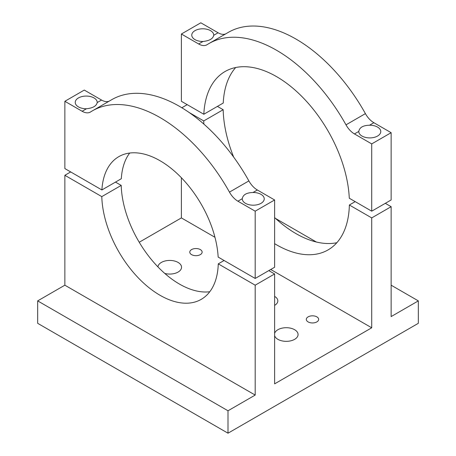 <?xml version="1.0" encoding="UTF-8"?>
<svg xmlns="http://www.w3.org/2000/svg" width="456" height="456" viewBox="0 0 456 456"><rect width="100%" height="100%" fill="white"/><g stroke="black" fill="none" stroke-linecap="round" stroke-linejoin="round"><path stroke-width="0.68" d="M210.518 30.649A10.984 6.344 180 0 1 213.739 35.135A10.984 6.344 180 0 1 213.733 35.283C213.015 38.726 209.435 40.789 203.005 41.473A10.984 6.344 180 0 1 194.986 39.621A10.984 6.344 180 0 1 191.765 35.135A10.984 6.344 180 0 1 198.548 29.275A10.984 6.344 180 0 1 210.518 30.649M377.545 127.081A10.984 6.344 180 0 1 380.766 131.567A10.984 6.344 180 0 1 373.983 137.427A10.984 6.344 180 0 1 362.013 136.053A10.984 6.344 180 0 1 358.792 131.567A10.984 6.344 180 0 1 358.792 131.419C359.516 127.452 363.096 125.389 369.525 125.223A10.984 6.344 180 0 1 377.545 127.081M308.113 321.907A6.179 3.568 180 0 1 306.307 319.388A6.179 3.568 180 0 1 310.12 316.093A6.179 3.568 180 0 1 316.852 316.863A6.179 3.568 180 0 1 318.664 319.388A6.179 3.568 180 0 1 314.851 322.683A6.179 3.568 180 0 1 308.113 321.907M191.583 254.63A6.179 3.568 180 0 1 189.776 252.111A6.179 3.568 180 0 1 193.589 248.811A6.179 3.568 180 0 1 200.326 249.586A6.179 3.568 180 0 1 202.133 252.111A6.179 3.568 180 0 1 198.32 255.406A6.179 3.568 180 0 1 191.583 254.63M274.615 333.416A11.81 6.817 180 0 1 282.652 328.035A11.81 6.817 180 0 1 294.616 329.705A11.81 6.817 180 0 1 298.076 334.527A11.81 6.817 180 0 1 290.785 340.826A11.81 6.817 180 0 1 277.915 339.344A11.81 6.817 180 0 1 274.615 335.633M157.941 266.897A11.81 6.817 180 0 1 165.494 260.883A11.81 6.817 180 0 1 178.085 262.428A11.81 6.817 180 0 1 181.545 267.245A11.81 6.817 180 0 1 164.787 273.44M78.455 106.898A10.984 6.344 180 0 1 75.234 102.412A10.984 6.344 180 0 1 82.017 96.552A10.984 6.344 180 0 1 93.987 97.926A10.984 6.344 180 0 1 97.208 102.412A10.984 6.344 180 0 1 97.208 102.56C96.484 106.003 92.904 108.066 86.475 108.756A10.984 6.344 180 0 1 78.455 106.898M245.482 203.33A10.984 6.344 180 0 1 242.261 198.844A10.984 6.344 180 0 1 242.267 198.696C242.985 194.735 246.565 192.666 252.994 192.506A10.984 6.344 180 0 1 261.014 194.359A10.984 6.344 180 0 1 264.235 198.844A10.984 6.344 180 0 1 257.452 204.704A10.984 6.344 180 0 1 245.482 203.33M101.887 189.952A82.399 47.572 60 0 1 118.822 156.642A82.399 47.572 60 0 1 180.513 176.848A82.399 47.572 60 0 1 218.162 257.076L255.189 278.456L255.189 211.179L237.918 201.204A16.479 9.513 60 0 1 229.459 192.124A135.272 78.101 -120 0 0 92.386 110.848A135.272 78.101 -120 0 0 90.59 111.948A16.479 9.513 60 0 1 90.368 112.079A16.479 9.513 60 0 1 82.131 111.264L64.86 101.289L64.86 168.572L101.887 189.952L121.307 178.735A82.399 47.572 60 0 1 129.698 153.045M255.189 278.456L274.615 267.245L274.615 199.967L257.338 189.992L252.994 192.506M255.189 211.179L274.615 199.967M229.459 192.124L248.879 180.907A135.272 78.101 -120 0 0 111.811 99.636L92.386 110.848M97.208 102.56L101.551 100.052L84.28 90.077L64.86 101.289M101.551 100.052A16.479 9.513 -120 0 0 109.092 101.209M248.879 180.907A16.479 9.513 -120 0 0 257.338 189.992M274.615 305.372A10.984 6.344 0 0 0 277.829 300.886A10.984 6.344 0 0 0 274.615 296.4M268.784 270.607L274.615 273.97L274.615 383.861L371.72 327.796L371.72 217.905L391.14 206.693L385.314 203.33M181.385 177.743L181.385 217.911L214.958 237.291M270.727 269.49L371.72 327.796M181.385 217.911L139.228 242.25M228 410.776L255.189 395.073L64.86 285.188L37.666 300.886L228 410.776L228 433.2L418.334 323.31L418.334 300.886L391.14 285.188M391.14 206.693L391.14 316.584L418.334 300.886M316.367 242.016L275.584 218.47M37.666 300.886L37.666 323.31L228 433.2M64.86 285.188L64.86 175.298L101.791 196.621A82.399 47.572 -120 0 0 138.63 278.223A82.399 47.572 -120 0 0 201.221 299.358A82.399 47.572 -120 0 0 218.259 263.864L255.189 285.188L255.189 395.073M70.686 171.935L64.86 175.298M181.847 107.758L187.216 104.658M274.615 273.97L255.189 285.188M233.689 157.126A102.999 59.468 60 0 1 223.172 109.719L217.421 106.396M336.841 242.717A102.999 59.468 60 0 1 274.615 217.575M371.72 217.905L349.359 205A102.999 59.468 60 0 1 328.052 249.922A102.999 59.468 60 0 1 274.615 243.669M203.872 124.1A102.999 59.468 60 0 1 203.746 120.931L189.086 112.467M203.746 120.931L223.172 109.719M349.359 205L355.184 201.632M115.482 182.104L121.21 185.41A82.399 47.572 -120 0 0 209.771 291.743M224.084 260.501L218.259 263.864M121.21 185.41L101.791 196.621M358.792 131.419L354.449 133.927A16.479 9.513 60 0 1 345.99 124.841L365.41 113.629A16.479 9.513 -120 0 0 373.869 122.715L391.14 132.69L391.14 199.967L371.72 211.179L349.285 198.223A102.999 59.468 -120 0 0 302.619 97.242A102.999 59.468 -120 0 0 225.053 71.524A102.999 59.468 -120 0 0 203.826 114.245L181.385 101.295L181.385 34.012L198.662 43.987L203.005 41.473M181.385 34.012L200.811 22.8L218.082 32.769A16.479 9.513 -120 0 0 225.617 33.932M365.41 113.629A135.272 78.101 60 0 0 228.342 32.359L208.916 43.571A135.272 78.101 60 0 0 207.121 44.665A16.479 9.513 60 0 1 206.899 44.802A16.479 9.513 60 0 1 198.662 43.987M354.449 133.927L371.72 143.902L371.72 211.179M208.916 43.571A135.272 78.101 60 0 1 345.99 124.841M235.689 67.516A102.999 59.468 -120 0 0 223.246 103.033L203.826 114.245M391.14 132.69L371.72 143.902M242.267 198.696L237.918 201.204M82.131 111.264L86.475 108.756M373.869 122.715L369.525 125.223M213.733 35.283L218.082 32.769"/></g></svg>
